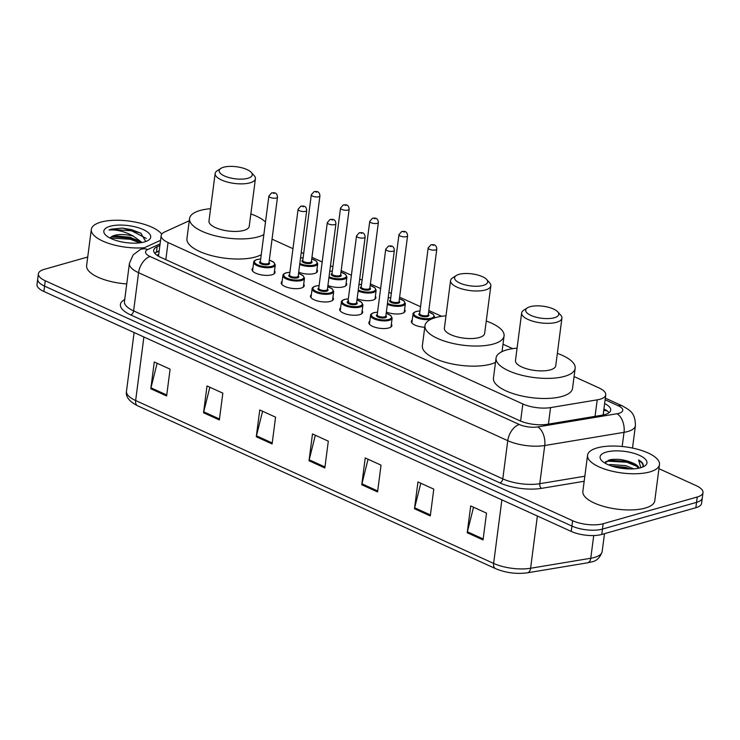 <?xml version="1.0" encoding="UTF-8"?>
<svg xmlns="http://www.w3.org/2000/svg" width="740" height="740" viewBox="0 0 740 740"><rect width="100%" height="100%" fill="white"/><g stroke="black" fill="none" stroke-linecap="round" stroke-linejoin="round"><path stroke-width="1.11" d="M391.358 324.074A11.599 4.218 -172.6 0 1 391.895 325.618A11.599 4.218 -172.6 0 1 388.824 327.959A11.599 4.218 -172.6 0 1 375.92 327.533A11.599 4.218 -172.6 0 1 368.881 322.631A11.599 4.218 -172.6 0 1 369.787 321.271M362.147 310.782A11.599 4.218 -172.6 0 1 362.674 312.326A11.599 4.218 -172.6 0 1 359.612 314.667A11.599 4.218 -172.6 0 1 346.709 314.241A11.599 4.218 -172.6 0 1 339.669 309.339A11.599 4.218 -172.6 0 1 340.576 307.979M332.926 297.489A11.599 4.218 -172.6 0 1 333.463 299.034A11.599 4.218 -172.6 0 1 330.392 301.374A11.599 4.218 -172.6 0 1 317.488 300.949A11.599 4.218 -172.6 0 1 310.449 296.046A11.599 4.218 -172.6 0 1 311.355 294.687M303.714 284.188A11.599 4.218 -172.6 0 1 304.242 285.742A11.599 4.218 -172.6 0 1 301.18 288.082A11.599 4.218 -172.6 0 1 288.276 287.657A11.599 4.218 -172.6 0 1 281.237 282.754A11.599 4.218 -172.6 0 1 282.144 281.394M274.503 270.896A11.599 4.218 -172.6 0 1 275.03 272.45A11.599 4.218 -172.6 0 1 271.959 274.79A11.599 4.218 -172.6 0 1 259.055 274.364A11.599 4.218 -172.6 0 1 252.016 269.462A11.599 4.218 -172.6 0 1 252.923 268.093M316.942 269.637A11.599 4.218 -172.6 0 1 317.469 271.182A11.599 4.218 -172.6 0 1 314.407 273.532A11.599 4.218 -172.6 0 1 298.692 272.163M346.163 282.93A11.599 4.218 -172.6 0 1 346.69 284.475A11.599 4.218 -172.6 0 1 343.619 286.824A11.599 4.218 -172.6 0 1 327.913 285.455M424.76 327.265A11.599 4.218 -172.6 0 1 411.329 321.364A11.599 4.218 -172.6 0 1 412.236 320.004M404.595 309.514A11.599 4.218 -172.6 0 1 405.122 311.059A11.599 4.218 -172.6 0 1 402.051 313.409A11.599 4.218 -172.6 0 1 386.345 312.039M375.374 296.222A11.599 4.218 -172.6 0 1 375.901 297.767A11.599 4.218 -172.6 0 1 372.84 300.116A11.599 4.218 -172.6 0 1 357.124 298.747M189.264 220.733L164.613 231.999A21.756 7.899 7.4 0 0 161.172 235.561A21.756 7.899 7.4 0 0 168.045 242.544L522.838 403.966A21.756 7.899 7.4 0 0 550.56 407.601L597.208 399.85A21.756 7.899 7.4 0 0 600.001 399.239A21.756 7.899 7.4 0 0 605.755 394.836A21.756 7.899 7.4 0 0 598.882 387.862L574.083 376.577M512.718 348.651L502.997 344.23M441.632 316.313L428.83 310.486M420.542 306.712L399.609 297.193M391.321 293.419L388.907 292.318M380.619 288.554L370.398 283.901M362.11 280.127L359.686 279.026M351.407 275.262L341.177 270.609M332.889 266.835L330.475 265.734M322.187 261.969L311.966 257.317M303.678 253.543L301.254 252.442M292.975 248.677L272.043 239.15M159.886 245.495L157.139 246.744A21.756 7.899 7.4 0 0 153.698 250.305A21.756 7.899 7.4 0 0 160.571 257.289L519.619 420.653A21.756 7.899 7.4 0 0 547.35 424.288L602.157 415.177A21.756 7.899 7.4 0 0 604.95 414.567A21.756 7.899 7.4 0 0 610.704 410.164A21.756 7.899 7.4 0 0 604.626 403.559M603.923 408.924A21.756 7.899 -172.6 0 1 609.057 412.68M658.942 468.697L696.127 485.616A21.756 7.899 -172.6 0 1 703 492.599A21.756 7.899 -172.6 0 1 697.246 496.993L603.155 523.726A21.756 7.899 -172.6 0 1 572.63 520.71L45.26 280.765A21.756 7.899 -172.6 0 1 38.397 273.782A21.756 7.899 -172.6 0 1 44.141 269.388L87.736 257.002M703 492.599L701.603 503.32A21.756 7.899 -172.6 0 1 695.859 507.714L601.759 534.447L602.452 529.091A21.756 7.899 -172.6 0 1 571.937 526.066L44.567 286.121A21.756 7.899 -172.6 0 1 37.694 279.137A21.756 7.899 -172.6 0 0 44.567 286.121L571.937 526.066A21.756 7.899 -172.6 0 0 602.452 529.091L696.553 502.358L602.452 529.091L603.155 523.726M702.306 497.955A21.756 7.899 -172.6 0 1 696.553 502.358A21.756 7.899 -172.6 0 0 702.306 497.955M154.651 253.154A21.756 7.899 -172.6 0 1 156.445 252.109L159.192 250.851M601.759 534.447A21.756 7.899 -172.6 0 1 571.234 531.422L43.873 291.477A21.756 7.899 -172.6 0 1 37 284.502L38.397 273.782M203.537 412.763L207.015 385.966L222.842 393.162L219.355 419.959L203.537 412.763A5.8 3.487 114.5 0 1 203.722 411.81L219.484 418.988M150.803 388.768L154.281 361.971L170.098 369.168L166.62 395.965L150.803 388.768A5.8 3.487 114.5 0 1 150.978 387.815L166.75 394.993M361.749 484.746L365.227 457.949L381.045 465.146L377.567 491.943L361.749 484.746A5.8 3.487 114.5 0 1 361.925 483.793L377.696 490.971M414.483 508.741L417.961 481.944L433.788 489.14L430.301 515.937L414.483 508.741A5.8 3.487 114.5 0 1 414.668 507.788L430.43 514.966M467.218 532.735L470.705 505.938L486.522 513.135L483.044 539.932L467.218 532.735A5.8 3.487 114.5 0 1 467.403 531.783L483.165 538.961M256.271 436.757L259.759 409.96L275.576 417.157L272.098 443.954L256.271 436.757A5.8 3.487 114.5 0 1 256.456 435.805L272.218 442.983M309.015 460.752L312.493 433.954L328.31 441.151L324.832 467.948L309.015 460.752A5.8 3.487 114.5 0 1 309.19 459.799L324.962 466.977M315.323 435.24L309.19 459.799M262.589 411.246L256.456 435.805M473.535 507.224L467.403 531.783M420.801 483.229L414.668 507.788M368.058 459.235L361.925 483.793M157.111 363.257L150.978 387.815M209.855 387.251L203.722 411.81M597.152 447.904A36.26 13.172 -172.6 0 1 637.473 449.245A36.26 13.172 -172.6 0 1 659.479 464.572A36.26 13.172 -172.6 0 1 649.887 471.898A36.26 13.172 -172.6 0 1 609.575 470.566A36.26 13.172 -172.6 0 1 587.56 455.23A36.26 13.172 -172.6 0 1 597.152 447.904M659.479 464.572L654.78 500.758A36.26 13.172 -172.6 0 1 645.188 508.084A36.26 13.172 -172.6 0 1 604.876 506.743A36.26 13.172 -172.6 0 1 582.861 491.416L587.56 455.23M640.72 467.726A23.643 8.593 -172.6 0 1 601.5 460.419A23.643 8.593 -172.6 0 1 606.328 452.085A23.643 8.593 -172.6 0 1 636.742 454.24A23.643 8.593 -172.6 0 1 644.679 466.024A23.643 8.593 -172.6 0 1 640.72 467.726M638.648 468.217L633.727 463.453C625.818 459.79 617.928 458.55 610.028 459.734L604.885 463.064M633.708 468.846L625.707 465.636L610.297 464.526L608.696 464.942M630.369 468.947L625.485 467.31L611.499 465.987M633.727 463.453A16.391 5.957 -172.6 0 1 638.907 468.17M642.524 467.116L643.273 465.589M643.19 465.996C643.671 463.98 642.154 461.973 638.62 459.966L640.785 467.708M629.046 468.938L612.923 466.431M635.049 464.257L626.956 461.399L608.206 460.225M625.004 468.707L616.735 467.421M637.824 466.709L626.845 462.241L607.716 461.14L605.487 461.769M643.199 465.95L642.348 463.379L638.62 459.966M530.09 306.702A16.678 6.059 -172.6 0 1 557.757 311.855A16.678 6.059 -172.6 0 1 554.352 317.738A16.678 6.059 -172.6 0 1 532.902 316.211A16.678 6.059 -172.6 0 1 527.296 307.896A16.678 6.059 -172.6 0 1 530.09 306.702M557.757 311.855L560.698 315.12A20.304 7.372 -172.6 0 1 561.919 318.182A20.304 7.372 -172.6 0 1 556.554 322.289A20.304 7.372 -172.6 0 1 533.975 321.539A20.304 7.372 -172.6 0 1 521.654 312.955A20.304 7.372 -172.6 0 1 523.615 310.31L527.296 307.896M521.654 312.955L515.475 360.519A20.304 7.372 7.4 0 0 527.796 369.103A20.304 7.372 7.4 0 0 550.375 369.852A20.304 7.372 7.4 0 0 555.74 365.754L561.919 318.182M557.35 353.387A39.886 14.486 -172.6 0 1 575.165 368.27A39.886 14.486 -172.6 0 1 564.611 376.336A39.886 14.486 -172.6 0 1 520.266 374.865A39.886 14.486 -172.6 0 1 496.059 358.003A39.886 14.486 -172.6 0 1 506.604 349.937A39.886 14.486 -172.6 0 1 517.075 348.151M575.165 368.27L572.547 388.371A39.886 14.486 -172.6 0 1 562.002 396.437A39.886 14.486 -172.6 0 1 517.658 394.966A39.886 14.486 -172.6 0 1 493.451 378.103L496.059 358.003M459.004 274.355A16.678 6.059 -172.6 0 1 486.67 279.507A16.678 6.059 -172.6 0 1 483.266 285.39A16.678 6.059 -172.6 0 1 461.806 283.864A16.678 6.059 -172.6 0 1 456.21 275.548A16.678 6.059 -172.6 0 1 459.004 274.355M486.67 279.507L489.612 282.782A20.304 7.372 -172.6 0 1 490.833 285.834A20.304 7.372 -172.6 0 1 485.468 289.941A20.304 7.372 -172.6 0 1 462.889 289.192A20.304 7.372 -172.6 0 1 450.568 280.608A20.304 7.372 -172.6 0 1 452.529 277.963L456.21 275.548M450.568 280.608L444.389 328.181A20.304 7.372 7.4 0 0 456.71 336.765A20.304 7.372 7.4 0 0 479.289 337.514A20.304 7.372 7.4 0 0 484.654 333.407L490.833 285.834M486.263 321.04A39.886 14.486 -172.6 0 1 504.07 335.932A39.886 14.486 -172.6 0 1 493.524 343.989A39.886 14.486 -172.6 0 1 449.18 342.518A39.886 14.486 -172.6 0 1 424.973 325.656A39.886 14.486 -172.6 0 1 435.518 317.599A39.886 14.486 -172.6 0 1 445.989 315.814M495.486 362.406A39.886 14.486 -172.6 0 1 490.916 364.089A39.886 14.486 -172.6 0 1 446.562 362.618A39.886 14.486 -172.6 0 1 422.355 345.756L424.973 325.656M223.591 167.24A16.678 6.059 -172.6 0 1 251.249 172.392A16.678 6.059 -172.6 0 1 247.845 178.285A16.678 6.059 -172.6 0 1 226.394 176.758A16.678 6.059 -172.6 0 1 220.788 168.442A16.678 6.059 -172.6 0 1 223.591 167.24M251.249 172.392L254.199 175.667A20.304 7.372 -172.6 0 1 255.42 178.728A20.304 7.372 -172.6 0 1 250.046 182.826A20.304 7.372 -172.6 0 1 227.467 182.077A20.304 7.372 -172.6 0 1 215.146 173.493A20.304 7.372 -172.6 0 1 217.107 170.847L220.788 168.442M215.146 173.493L208.967 221.066A20.304 7.372 7.4 0 0 221.288 229.65A20.304 7.372 7.4 0 0 243.867 230.399A20.304 7.372 7.4 0 0 249.241 226.292L255.42 178.728M263.856 234.58A39.886 14.486 -172.6 0 1 258.112 236.874A39.886 14.486 -172.6 0 1 213.758 235.413A39.886 14.486 -172.6 0 1 189.551 218.541A39.886 14.486 -172.6 0 1 200.096 210.484A39.886 14.486 -172.6 0 1 210.576 208.699M250.842 213.934A39.886 14.486 -172.6 0 1 265.493 222.019M261.248 254.68A39.886 14.486 -172.6 0 1 255.494 256.974A39.886 14.486 -172.6 0 1 211.15 255.513A39.886 14.486 -172.6 0 1 186.942 238.641L189.551 218.541M144.411 247.706A36.26 13.172 -172.6 0 1 108.123 243.192A36.26 13.172 -172.6 0 1 91.316 229.446A36.26 13.172 -172.6 0 1 100.899 222.12A36.26 13.172 -172.6 0 1 135.411 222.111A36.26 13.172 -172.6 0 1 161.736 234.164M140.498 242.748L136.9 240.065L129.796 237.216L114.423 235.81L111.62 236.643L109.955 238.012M111.62 236.643A16.391 5.957 -172.6 0 1 114.478 235.394A16.391 5.957 -172.6 0 1 133.468 236.208L142.108 242.489M144.467 241.943A23.643 8.593 -172.6 0 1 105.247 234.636A23.643 8.593 -172.6 0 1 110.075 226.292A23.643 8.593 -172.6 0 1 140.489 228.457A23.643 8.593 -172.6 0 1 148.435 240.241A23.643 8.593 -172.6 0 1 144.467 241.943M145.743 241.536L140.822 233.156L122.442 228.059L111.453 229.132L109.058 230.011L111.823 229.9C118.946 230.029 126.161 232.129 133.468 236.208M126.744 283.938A36.26 13.172 -172.6 0 1 86.617 265.623L91.316 229.446M138.417 241.018L130.554 238.215L111.694 236.606M141.109 233.313L131.655 229.715L122.442 228.059M139.786 242.84L130.416 239.279L109.983 237.956M146.224 238.382L131.517 230.778L111.416 229.372L109.058 230.011M595.062 416.361L597.208 399.85M603.72 410.534A21.756 13.08 -65.5 0 1 607.642 411.246L603.849 409.516M603.285 413.827A7.252 2.636 7.4 0 0 603.442 412.68M548.423 424.113L550.56 407.601M520.609 421.079L522.838 403.966M165.825 259.675L168.045 242.544M160.099 243.886L147.833 249.491A14.504 5.273 7.4 0 0 150.118 256.521L519.295 424.492A14.504 5.273 7.4 0 0 537.777 426.915L617.077 413.734A14.504 5.273 7.4 0 0 618.936 413.318A14.504 5.273 7.4 0 0 618.196 405.733L605.116 399.785M618.196 405.733A14.504 8.723 114.5 0 1 622.46 405.936C629.37 410.191 635.272 411.949 635.42 425.657A29.008 10.536 -172.6 0 1 627.742 431.522A29.008 10.536 -172.6 0 1 624.024 432.336L622.183 446.498M584.184 481.268L541.504 488.363A32.634 11.849 -172.6 0 1 499.907 482.905L130.73 314.935A32.634 11.849 -172.6 0 1 124.718 299.552M572.63 520.71L571.234 531.422M697.246 496.993L695.859 507.714M45.26 280.765L43.873 291.477M617.077 413.734A14.504 8.649 80.6 0 1 624.024 432.336L544.723 445.526L539.765 483.71L584.841 476.218M537.777 426.915A14.504 8.649 80.6 0 1 544.723 445.526A29.008 10.536 -172.6 0 1 507.751 440.67L502.793 478.863A29.008 10.536 7.4 0 0 539.765 483.71A3.626 2.164 -99.4 0 0 541.504 488.363M519.295 424.492A14.504 8.723 114.5 0 0 507.751 440.67L138.574 272.699L133.616 310.893L502.793 478.863A3.626 2.183 -65.5 0 1 499.907 482.905M150.118 256.521A14.504 8.723 114.5 0 0 138.574 272.699A29.008 10.536 -172.6 0 1 129.417 263.394L124.45 301.587A29.008 10.536 7.4 0 0 133.616 310.893A3.626 2.183 -65.5 0 1 130.73 314.935M160.562 240.324L140.054 249.704A14.504 11.683 65.4 0 1 147.833 249.491M603.905 409.081L605.792 409.942M154.808 253.043L159.165 251.054M156.445 252.109L157.139 246.744M501.877 499.87L493.617 563.408A7.252 4.357 114.5 0 0 495.523 568.616L137.538 405.742A7.252 4.357 -65.5 0 1 135.642 400.534L493.617 563.408A29.008 10.536 7.4 0 0 530.599 568.255L590.77 558.256A29.008 10.536 7.4 0 0 594.488 557.433A29.008 10.536 7.4 0 0 602.166 551.577L604.488 533.67M602.166 551.577C600.094 557.72 596.44 561.198 591.195 562.012L587.615 562.807A7.252 4.329 80.6 0 0 590.77 558.256L593.721 535.547M137.538 405.742C129.158 401.45 125.467 396.612 126.485 391.229A29.008 10.536 7.4 0 0 135.642 400.534L143.893 336.987M537.379 516.021L530.599 568.255A7.252 4.329 80.6 0 1 527.444 572.806C516.409 574.259 505.772 572.862 495.523 568.616M430.957 319.273A10.878 3.95 -172.6 0 1 419.127 318.561A10.878 3.95 -172.6 0 1 413.003 314.093C412.624 313.39 413.697 312.502 416.204 311.438L419.996 310.902M419.987 310.957A10.157 3.691 7.4 0 0 416.49 311.466A10.157 3.691 7.4 0 0 417.018 316.776A10.157 3.691 7.4 0 0 431.263 318.182A10.157 3.691 7.4 0 0 428.617 312.077M428.312 314.445A5.078 1.841 -172.6 0 1 427.563 316.498A5.078 1.841 -172.6 0 1 420.755 315.925A5.078 1.841 -172.6 0 1 419.682 313.316M428.173 247.928L419.645 313.594A4.348 1.582 7.4 0 0 422.29 315.434A4.348 1.582 7.4 0 0 427.128 315.591A4.348 1.582 7.4 0 0 428.275 314.713L436.804 249.056A4.348 1.582 -172.6 0 1 435.657 249.935A4.348 1.582 -172.6 0 1 430.819 249.768A4.348 1.582 -172.6 0 1 428.173 247.928L430.976 244.764C432.364 244.94 436.249 243.321 436.804 249.056M432.401 244.903L433.455 245.384L432.401 244.903M434.445 317.923L434.574 316.896A10.878 3.95 -172.6 0 1 433.751 318.144M404.216 312.428L405.363 303.604A10.878 3.95 -172.6 0 1 402.486 305.796A10.878 3.95 -172.6 0 1 387.344 304.344M387.473 303.326A10.157 3.691 7.4 0 0 402.042 304.889A10.157 3.691 7.4 0 0 399.406 298.784M399.101 301.143A5.078 1.841 -172.6 0 1 398.351 303.206A5.078 1.841 -172.6 0 1 391.534 302.632A5.078 1.841 -172.6 0 1 390.47 300.024M398.962 234.636L390.433 300.301A4.348 1.582 7.4 0 0 393.07 302.142A4.348 1.582 7.4 0 0 397.907 302.299A4.348 1.582 7.4 0 0 399.064 301.421L407.592 235.755A4.348 1.582 -172.6 0 1 406.436 236.643A4.348 1.582 -172.6 0 1 401.598 236.476A4.348 1.582 -172.6 0 1 398.962 234.636L401.755 231.472C403.152 231.648 407.028 230.029 407.592 235.755M403.18 231.611L404.234 232.092L403.18 231.611M390.776 297.665A10.157 3.691 7.4 0 0 388.176 297.952M374.995 299.136L376.142 290.311A10.878 3.95 -172.6 0 1 373.265 292.504A10.878 3.95 -172.6 0 1 358.123 291.051M358.262 290.034A10.157 3.691 7.4 0 0 372.831 291.597A10.157 3.691 7.4 0 0 370.185 285.492M369.88 287.851A5.078 1.841 -172.6 0 1 369.131 289.914A5.078 1.841 -172.6 0 1 362.322 289.34A5.078 1.841 -172.6 0 1 361.25 286.732M369.741 221.343L361.213 287.009A4.348 1.582 7.4 0 0 363.858 288.85A4.348 1.582 7.4 0 0 368.696 289.007A4.348 1.582 7.4 0 0 369.843 288.128L378.371 222.463A4.348 1.582 -172.6 0 1 377.224 223.341A4.348 1.582 -172.6 0 1 372.387 223.184A4.348 1.582 -172.6 0 1 369.741 221.343L372.544 218.18C373.931 218.356 377.816 216.737 378.371 222.463M373.968 218.319L375.023 218.799L373.968 218.319M361.555 284.373A10.157 3.691 7.4 0 0 358.956 284.66M345.784 285.834L346.93 277.01A10.878 3.95 -172.6 0 1 344.054 279.211A10.878 3.95 -172.6 0 1 328.911 277.759M329.041 276.742A10.157 3.691 7.4 0 0 343.61 278.305A10.157 3.691 7.4 0 0 340.974 272.2M340.668 274.558A5.078 1.841 -172.6 0 1 339.919 276.621A5.078 1.841 -172.6 0 1 333.102 276.048A5.078 1.841 -172.6 0 1 332.038 273.439M340.529 208.051L332.001 273.717A4.348 1.582 7.4 0 0 334.637 275.548A4.348 1.582 7.4 0 0 339.475 275.715A4.348 1.582 7.4 0 0 340.631 274.836L349.16 209.17A4.348 1.582 -172.6 0 1 348.004 210.049A4.348 1.582 -172.6 0 1 343.166 209.892A4.348 1.582 -172.6 0 1 340.529 208.051L343.323 204.888C344.72 205.063 348.596 203.445 349.16 209.17M344.748 205.026L345.802 205.507L344.748 205.026M332.343 271.081A10.157 3.691 7.4 0 0 329.744 271.367M316.563 272.542L317.71 263.718A10.878 3.95 -172.6 0 1 314.833 265.919A10.878 3.95 -172.6 0 1 299.7 264.467M299.829 263.449A10.157 3.691 7.4 0 0 314.398 265.012A10.157 3.691 7.4 0 0 311.753 258.907M311.447 261.266A5.078 1.841 -172.6 0 1 310.698 263.329A5.078 1.841 -172.6 0 1 303.89 262.756A5.078 1.841 -172.6 0 1 302.817 260.147M311.309 194.759L302.78 260.415A4.348 1.582 7.4 0 0 305.426 262.256A4.348 1.582 7.4 0 0 310.264 262.423A4.348 1.582 7.4 0 0 311.411 261.544L319.939 195.878A4.348 1.582 -172.6 0 1 318.792 196.757A4.348 1.582 -172.6 0 1 313.954 196.6A4.348 1.582 -172.6 0 1 311.309 194.759L314.111 191.595C315.499 191.771 319.384 190.143 319.939 195.878M315.536 191.734L316.591 192.206L315.536 191.734M303.123 257.788A10.157 3.691 7.4 0 0 300.523 258.075M386.178 313.279L390.85 315.573L392.135 318.154A10.878 3.95 -172.6 0 1 389.259 320.355A10.878 3.95 -172.6 0 1 377.16 319.948A10.878 3.95 -172.6 0 1 370.555 315.351L369.408 324.175M377.548 312.215A10.157 3.691 7.4 0 0 374.052 312.724A10.157 3.691 7.4 0 0 374.57 318.034A10.157 3.691 7.4 0 0 388.815 319.44A10.157 3.691 7.4 0 0 386.178 313.344M385.864 315.703A5.078 1.841 -172.6 0 1 385.124 317.765A5.078 1.841 -172.6 0 1 378.307 317.192A5.078 1.841 -172.6 0 1 377.243 314.583M377.206 314.851A4.348 1.582 7.4 0 0 379.842 316.692A4.348 1.582 7.4 0 0 384.68 316.85A4.348 1.582 7.4 0 0 385.836 315.971L394.365 250.314A4.348 1.582 -172.6 0 1 393.208 251.193A4.348 1.582 -172.6 0 1 388.371 251.036A4.348 1.582 -172.6 0 1 385.734 249.195L377.206 314.851M391.007 246.642L389.952 246.161L391.007 246.642M356.967 299.987L361.629 302.281L362.914 304.861A10.878 3.95 -172.6 0 1 360.038 307.063A10.878 3.95 -172.6 0 1 347.939 306.656A10.878 3.95 -172.6 0 1 341.344 302.059L340.197 310.883M348.327 298.923A10.157 3.691 7.4 0 0 344.831 299.432A10.157 3.691 7.4 0 0 345.358 304.741A10.157 3.691 7.4 0 0 359.594 306.147A10.157 3.691 7.4 0 0 356.957 300.052M356.652 302.41A5.078 1.841 -172.6 0 1 355.903 304.473A5.078 1.841 -172.6 0 1 349.095 303.9A5.078 1.841 -172.6 0 1 348.022 301.291M348.808 301.143L347.985 301.568A4.348 1.582 7.4 0 0 350.631 303.4A4.348 1.582 7.4 0 0 355.468 303.557A4.348 1.582 7.4 0 0 356.615 302.679L356.615 302.688M356.514 235.903L359.307 232.73C360.704 232.906 364.589 231.287 365.144 237.022A4.348 1.582 -172.6 0 1 363.997 237.901A4.348 1.582 -172.6 0 1 359.159 237.743A4.348 1.582 -172.6 0 1 356.514 235.903L347.985 301.559M361.795 233.35L360.741 232.869L361.795 233.35M327.746 286.695L332.417 288.989L333.703 291.569A10.878 3.95 -172.6 0 1 330.826 293.771A10.878 3.95 -172.6 0 1 318.727 293.364A10.878 3.95 -172.6 0 1 312.123 288.767L310.976 297.591M319.116 285.631A10.157 3.691 7.4 0 0 315.619 286.139A10.157 3.691 7.4 0 0 316.137 291.449A10.157 3.691 7.4 0 0 330.382 292.855A10.157 3.691 7.4 0 0 327.746 286.75M327.432 289.118A5.078 1.841 -172.6 0 1 326.692 291.181A5.078 1.841 -172.6 0 1 319.874 290.607A5.078 1.841 -172.6 0 1 318.811 287.999M318.774 288.267A4.348 1.582 7.4 0 0 321.41 290.108A4.348 1.582 7.4 0 0 326.248 290.265A4.348 1.582 7.4 0 0 327.404 289.386L335.932 223.73A4.348 1.582 -172.6 0 1 334.776 224.608A4.348 1.582 -172.6 0 1 329.938 224.451A4.348 1.582 -172.6 0 1 327.302 222.611L318.774 288.267M332.575 220.058L331.52 219.577L332.575 220.058M298.535 273.402L303.197 275.696L304.482 278.277A10.878 3.95 -172.6 0 1 301.606 280.479A10.878 3.95 -172.6 0 1 289.507 280.072A10.878 3.95 -172.6 0 1 282.911 275.474L281.764 284.299M289.895 272.339A10.157 3.691 7.4 0 0 286.399 272.847A10.157 3.691 7.4 0 0 286.926 278.157A10.157 3.691 7.4 0 0 301.161 279.563A10.157 3.691 7.4 0 0 298.525 273.458M298.22 275.826A5.078 1.841 -172.6 0 1 297.471 277.889A5.078 1.841 -172.6 0 1 290.663 277.315A5.078 1.841 -172.6 0 1 289.59 274.707M289.553 274.975A4.348 1.582 7.4 0 0 292.198 276.815A4.348 1.582 7.4 0 0 297.036 276.973A4.348 1.582 7.4 0 0 298.183 276.094L306.712 210.438A4.348 1.582 -172.6 0 1 305.565 211.316A4.348 1.582 -172.6 0 1 300.727 211.15A4.348 1.582 -172.6 0 1 298.081 209.318L289.553 274.984M303.363 206.765L302.308 206.284L303.363 206.765M269.323 260.11L273.985 262.404L275.271 264.985A10.878 3.95 -172.6 0 1 272.394 267.177A10.878 3.95 -172.6 0 1 260.295 266.779A10.878 3.95 -172.6 0 1 253.691 262.182L252.543 271.007M260.683 259.046A10.157 3.691 7.4 0 0 257.187 259.555A10.157 3.691 7.4 0 0 257.705 264.864A10.157 3.691 7.4 0 0 271.95 266.271A10.157 3.691 7.4 0 0 269.314 260.166M269.009 262.534A5.078 1.841 -172.6 0 1 268.259 264.596A5.078 1.841 -172.6 0 1 261.442 264.023A5.078 1.841 -172.6 0 1 260.378 261.414M260.341 261.683A4.348 1.582 7.4 0 0 262.978 263.523A4.348 1.582 7.4 0 0 267.815 263.68A4.348 1.582 7.4 0 0 268.971 262.802L277.5 197.145A4.348 1.582 -172.6 0 1 276.344 198.024A4.348 1.582 -172.6 0 1 271.506 197.858A4.348 1.582 -172.6 0 1 268.87 196.026L260.341 261.683M274.142 193.473L273.088 192.992L274.142 193.473M158.721 254.449L156.945 255.263M603.137 414.974L605.755 394.836M158.49 256.234L161.172 235.561M635.42 425.657L632.506 448.07M140.054 249.704L133.135 254.893L129.417 263.394M622.46 405.936L605.329 398.139M587.615 562.807L527.444 572.806M126.485 391.229L134.107 332.538M504.07 335.932L502.035 351.63M413.003 314.093L411.856 322.918M434.574 316.896L433.298 314.306L428.627 312.021M405.363 303.604L404.077 301.014L399.415 298.729M390.785 297.61L388.186 297.868M376.142 290.311L374.865 287.721L370.194 285.437M361.564 284.308L358.965 284.576M346.93 277.01L345.645 274.429L340.983 272.144M332.353 271.016L329.753 271.284M317.71 263.718L316.433 261.137L311.762 258.843M303.132 257.724L300.532 257.992M377.557 312.16L373.765 312.696C371.536 313.538 370.463 314.426 370.555 315.351M394.365 250.314C393.8 244.579 389.925 246.198 388.528 246.022L385.734 249.195M392.135 318.154L390.988 326.978M348.337 298.868L344.544 299.404C342.315 300.246 341.251 301.134 341.344 302.059M365.144 237.022L356.615 302.679M362.914 304.861L361.768 313.686M319.125 285.575L315.332 286.112C313.103 286.954 312.03 287.841 312.123 288.767M335.932 223.73C335.368 217.995 331.492 219.613 330.096 219.438L327.302 222.611M333.703 291.569L332.556 300.394M289.904 272.283L286.112 272.82C283.882 273.661 282.819 274.549 282.911 275.474M306.712 210.438C306.157 204.703 302.272 206.321 300.884 206.146L298.081 209.318M304.482 278.277L303.335 287.101M260.693 258.991L256.9 259.527C254.671 260.369 253.598 261.257 253.691 262.182M277.5 197.145C276.936 191.41 273.06 193.029 271.663 192.853L268.87 196.026M275.271 264.985L274.124 273.809"/></g></svg>
